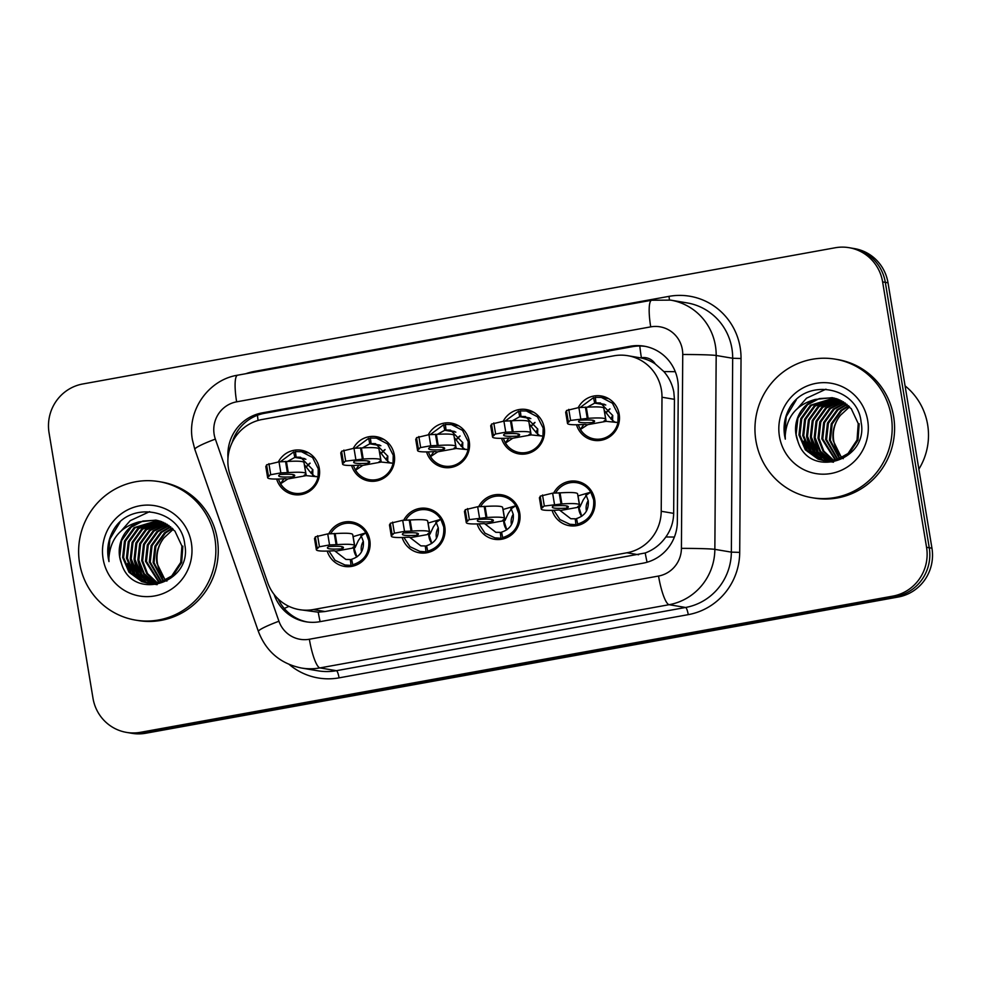 <?xml version="1.0" encoding="UTF-8"?>
<svg xmlns="http://www.w3.org/2000/svg" width="981" height="981" viewBox="0 0 981 981"><rect width="100%" height="100%" fill="white"/><g stroke="black" fill="none" stroke-linecap="round" stroke-linejoin="round"><path stroke-width="1.47" d="M478.679 506.662A22.477 21.938 99.6 0 1 519.746 513.1A22.477 21.938 99.6 0 1 477.146 523.928M403.718 520.237A22.477 21.938 99.6 0 1 444.773 526.674A22.477 21.938 99.6 0 1 402.173 537.49M328.745 533.811A22.477 21.938 99.6 0 1 369.812 540.237A22.477 21.938 99.6 0 1 327.213 551.064M553.652 493.1A22.477 21.938 99.6 0 1 594.707 499.525A22.477 21.938 99.6 0 1 552.107 510.353M503.241 421.241A22.477 21.938 99.6 0 1 544.234 427.79A22.477 21.938 99.6 0 1 518.839 453.884A22.477 21.938 99.6 0 1 501.549 438.335M428.268 434.816A22.477 21.938 99.6 0 1 469.261 441.364A22.477 21.938 99.6 0 1 443.878 467.447A22.477 21.938 99.6 0 1 426.576 451.91M353.307 448.378A22.477 21.938 99.6 0 1 394.301 454.939A22.477 21.938 99.6 0 1 368.905 481.021A22.477 21.938 99.6 0 1 351.615 465.472M278.334 461.953A22.477 21.938 99.6 0 1 319.328 468.513A22.477 21.938 99.6 0 1 293.944 494.596A22.477 21.938 99.6 0 1 276.642 479.047M578.201 407.667A22.477 21.938 99.6 0 1 619.195 414.227A22.477 21.938 99.6 0 1 593.812 440.31A22.477 21.938 99.6 0 1 576.509 424.761M299.426 609.642A42.146 41.141 -80.4 0 0 313.307 609.557L626.908 552.781A42.146 41.141 -80.4 0 0 661.219 511.273L661.991 397.231A42.146 41.141 -80.4 0 0 661.427 389.923A42.146 41.141 -80.4 0 0 627.84 355.711A42.146 41.141 -80.4 0 0 613.959 355.796L262.172 419.488A42.146 41.141 -80.4 0 0 230.253 475.393L267.654 582.53A42.146 41.141 -80.4 0 0 299.426 609.642L318.212 612.169L325.018 611.531L645.216 552.977C653.665 549.801 660.544 544.467 665.854 536.975C670.881 529.887 673.481 522.027 673.665 513.37L674.438 399.328L673.812 392.008C672.328 384.307 669.017 377.501 663.879 371.591L655.259 363.951A14.053 13.709 -80.4 0 0 641.402 357.771A42.146 8.608 -100.3 0 1 639.808 345.999M641.402 357.771L640.691 357.893A42.146 41.141 99.6 0 1 655.259 363.951M640.691 357.893L627.84 355.711M140.455 732.317L143.152 732.77A42.146 41.141 99.6 0 1 129.271 732.856A42.146 41.141 99.6 0 0 143.152 732.77L895.518 596.571L143.152 732.77L145.85 733.224A42.146 41.141 99.6 0 1 131.969 733.322L126.574 732.402A42.146 41.141 99.6 0 1 92.987 698.202L49.05 432.793A42.146 41.141 99.6 0 1 82.784 383.976L835.15 247.776A42.146 41.141 99.6 0 1 849.031 247.678A42.146 41.141 99.6 0 1 882.618 281.89L926.555 547.3A42.146 41.141 99.6 0 1 892.82 596.117L140.455 732.317A42.146 41.141 99.6 0 1 126.574 732.402M926.555 547.3L929.252 547.754A42.146 41.141 99.6 0 1 895.518 596.571A42.146 41.141 99.6 0 0 929.252 547.754L885.316 282.344L929.252 547.754L931.95 548.207A42.146 41.141 99.6 0 1 898.216 597.024L145.85 733.224M849.031 247.678L851.729 248.144A42.146 41.141 99.6 0 1 885.316 282.344A42.146 41.141 99.6 0 0 851.729 248.144L854.426 248.598A42.146 41.141 99.6 0 1 888.013 282.798L931.95 548.207M274.104 594.412L274.19 594.658A42.146 41.141 -80.4 0 0 305.962 621.782A42.146 41.141 -80.4 0 0 319.843 621.696L643.033 563.18A42.146 41.141 -80.4 0 0 677.344 521.684L678.263 387.679A42.146 41.141 -80.4 0 0 677.687 380.37A42.146 41.141 -80.4 0 0 644.1 346.158A42.146 41.141 -80.4 0 0 630.219 346.244L262.172 412.878A42.146 41.141 -80.4 0 0 227.997 458.029M232.068 442.725A42.146 41.141 99.6 0 1 264.563 413.283L632.622 346.649A42.146 41.141 99.6 0 1 645.29 346.379M307.163 621.966A42.146 41.141 99.6 0 1 278.138 598.9M578.226 424.736L580.311 429.371M582.358 432.204L580.409 429.519A21.067 20.576 -80.4 0 0 617.907 422.737L618.14 414.522L612.438 403.228L601.353 397.415L595.295 397.317L595.982 402.884L600.409 402.958L612.733 415.503L612.561 421.523L616.644 422.455C616.068 421.389 616.154 424.92 608.772 416.177L604.186 410.266M587.337 407.189L594.682 403.117L605.78 404.994M604.284 410.279L606.123 421.34L616.509 422.419M594.682 403.117L593.53 397.636L580.225 407.458M593.53 397.636L595.381 397.955M595.982 402.884L604.627 404.344M580.298 429.47L583.818 424.491M580.409 429.519L587.374 424.896M567.509 423.387A93.416 6.72 170.6 0 1 569.188 421.744L568.281 421.585L570.599 420.432L588.134 418.311A93.416 6.72 170.6 0 1 605.694 419.328A93.416 6.72 170.6 0 1 604.014 420.984L606.123 421.34L587.178 424.773L585.068 424.417A93.416 6.72 170.6 0 1 567.509 423.387L565.681 412.339A93.416 6.72 170.6 0 1 566.564 411.162M579.857 420.224A82.183 5.911 170.6 0 0 578.594 421.56A82.183 5.911 170.6 0 0 593.346 422.504A82.183 5.911 170.6 0 0 594.596 421.168A82.183 5.911 170.6 0 0 579.857 420.224M605.694 419.328L603.855 408.28A93.416 6.72 170.6 0 0 586.295 407.25L578.888 407.544L566.454 410.524L568.281 421.585M588.134 418.311L586.295 407.25M587.227 418.151L585.399 407.103M580.715 418.605L578.888 407.544M570.599 420.432L568.772 409.371M593.346 422.504L592.978 420.309M586.148 495.184L588.244 500.8C588.931 509.862 585.019 515.785 576.521 518.569L577.674 524.05C589.262 520.273 594.584 512.192 593.652 499.82L590.795 492.168A21.067 20.576 -80.4 0 0 555.614 492.965M553.824 510.292L559.918 519.55L569.851 524.271L579.268 524.933M575.908 524.369L575.222 518.802L570.795 518.728L559.697 510.194M586.233 495.135L590.795 492.168L578.03 495.908L579.93 506.969L583.266 499.832L587.079 494.375L585.718 495.307M577.674 524.05L580.482 524.528M575.222 518.802L576.62 519.035M579.869 506.969L560.924 510.39L558.814 510.034A93.416 6.72 -9.4 0 1 541.254 509.016A93.416 6.72 -9.4 0 1 542.934 507.361L542.027 507.214L544.345 506.049L561.88 503.927A93.416 6.72 -9.4 0 1 579.428 504.957A93.416 6.72 -9.4 0 1 577.748 506.613L579.869 506.969M542.027 507.214L540.2 496.153L552.634 493.161L560.041 492.867A93.416 6.72 -9.4 0 1 577.601 493.897L579.428 504.957M541.254 509.016L539.415 497.956A93.416 6.72 -9.4 0 1 540.31 496.778M567.092 508.121A82.183 5.911 -9.4 0 1 552.34 507.177A82.183 5.911 -9.4 0 1 553.591 505.853A82.183 5.911 -9.4 0 1 568.342 506.797A82.183 5.911 -9.4 0 1 567.092 508.121L566.724 505.938M560.041 492.867L561.88 503.927M542.518 495L544.345 506.049M552.634 493.161L554.461 504.222M559.145 492.72L560.973 503.78M503.253 438.299L505.35 442.946M507.385 445.766L505.436 443.093A21.067 20.576 -80.4 0 0 542.947 436.3L543.18 428.096L537.465 416.802L526.38 410.99L520.335 410.892L521.009 416.459L525.448 416.533L537.76 429.065L537.588 435.098L541.684 436.018C541.095 434.951 541.181 438.495 533.799 429.739L529.225 423.841M512.376 420.763L519.709 416.692L530.807 418.568M529.323 423.853L531.15 434.914L541.537 435.993M519.709 416.692L518.569 411.211L505.252 421.021M518.569 411.211L520.408 411.517M521.009 416.459L529.654 417.918M505.338 443.044L508.857 438.066M505.436 443.093L512.413 438.47M492.536 436.962A93.416 6.72 170.6 0 1 494.216 435.306L493.32 435.159L495.638 434.007L505.755 432.18L513.161 431.885A93.416 6.72 170.6 0 1 530.721 432.903A93.416 6.72 170.6 0 1 529.041 434.558L531.15 434.914L512.205 438.348L510.095 437.992A93.416 6.72 170.6 0 1 492.536 436.962L490.708 425.901A93.416 6.72 170.6 0 1 491.591 424.736M504.884 433.798A82.183 5.911 170.6 0 0 503.633 435.123A82.183 5.911 170.6 0 0 518.373 436.067A82.183 5.911 170.6 0 0 519.636 434.742A82.183 5.911 170.6 0 0 504.884 433.798M530.721 432.903L528.894 421.842A93.416 6.72 170.6 0 0 511.334 420.824L503.915 421.119L491.493 424.099L493.32 435.159M513.161 431.885L511.334 420.824M512.266 431.726L510.439 420.665M505.755 432.18L503.915 421.119M495.638 434.007L493.811 422.946M518.373 436.067L518.017 433.884M428.292 451.873L430.377 456.521M432.425 459.341L430.475 456.668A21.067 20.576 -80.4 0 0 467.974 449.874L468.207 441.658L462.505 430.365L451.419 424.552L445.362 424.466L446.048 430.034L450.475 430.095L462.799 442.639L462.627 448.66L466.711 449.592C466.134 448.525 466.22 452.069 458.838 443.314L454.252 437.416M437.403 434.325L444.749 430.267L455.846 432.13M454.35 437.428L456.19 448.489L466.576 449.556M444.749 430.267L443.596 424.785L430.291 434.595M443.596 424.785L445.448 425.092M446.048 430.034L454.694 431.481M430.365 456.619L433.884 451.628M430.475 456.668L437.44 452.045M417.575 450.537A93.416 6.72 170.6 0 1 419.255 448.881L418.347 448.734L420.665 447.581L430.782 445.742L438.2 445.448A93.416 6.72 170.6 0 1 455.76 446.478A93.416 6.72 170.6 0 1 454.08 448.133L456.19 448.489L437.244 451.91L435.135 451.554A93.416 6.72 170.6 0 1 417.575 450.537L415.748 439.476A93.416 6.72 170.6 0 1 416.631 438.311M429.923 447.373A82.183 5.911 170.6 0 0 428.66 448.697A82.183 5.911 170.6 0 0 443.412 449.641A82.183 5.911 170.6 0 0 444.663 448.317A82.183 5.911 170.6 0 0 429.923 447.373M455.76 446.478L453.921 435.417A93.416 6.72 170.6 0 0 436.361 434.387L428.955 434.681L416.52 437.673L418.347 448.734M438.2 445.448L436.361 434.387M437.293 445.3L435.466 434.24M430.782 445.742L428.955 434.681M420.665 447.581L418.838 436.52M443.412 449.641L443.044 447.459M353.319 465.448L355.416 470.095M357.452 472.916L355.502 470.242A21.067 20.576 -80.4 0 0 393.013 463.449L393.246 455.233L387.532 443.939L376.446 438.127L370.401 438.029L371.076 443.596L375.515 443.67L387.826 456.214L387.654 462.235M362.443 447.9L369.776 443.829L380.873 445.705M387.642 462.235L391.75 463.167C391.161 462.1 391.247 465.644 383.865 456.888L379.389 451.002L381.217 462.051L391.603 463.13M369.776 443.829L368.635 438.348L355.318 448.17M368.635 438.348L370.475 438.666M371.076 443.596L379.721 445.055M355.404 470.193L358.923 465.202M355.502 470.242L362.48 465.607M342.602 464.111A93.416 6.72 170.6 0 1 344.282 462.456L343.387 462.296L345.704 461.144L363.228 459.022A93.416 6.72 170.6 0 1 380.787 460.052A93.416 6.72 170.6 0 1 379.107 461.695L381.217 462.051L362.271 465.485L360.162 465.129A93.416 6.72 170.6 0 1 342.602 464.111L340.775 453.05A93.416 6.72 170.6 0 1 341.658 451.873M354.95 460.935A82.183 5.911 170.6 0 0 353.7 462.272A82.183 5.911 170.6 0 0 368.439 463.216A82.183 5.911 170.6 0 0 369.702 461.879A82.183 5.911 170.6 0 0 354.95 460.935M380.787 460.052L378.96 448.991A93.416 6.72 170.6 0 0 361.4 447.961L353.982 448.256L341.56 451.248L343.387 462.296M363.228 459.022L361.4 447.961M362.332 458.875L360.505 447.814M355.821 459.316L353.982 448.256M345.704 461.144L343.877 450.083M368.439 463.216L368.083 461.033M278.359 479.022L280.443 483.658M282.491 486.49L280.541 483.805A21.067 20.576 -80.4 0 0 318.04 477.024L318.273 468.808L312.571 457.514L301.486 451.701L295.428 451.603L296.115 457.171L300.542 457.244L312.865 469.789L312.694 475.81L316.777 476.741C316.201 475.675 316.287 479.206 308.905 470.463L304.318 464.553M287.47 461.475L294.815 457.404L305.913 459.28M304.417 464.565L306.256 475.626L316.642 476.705M294.815 457.404L293.662 451.922L280.358 461.732M293.662 451.922L295.514 452.241M296.115 457.171L304.76 458.63M280.431 483.756L283.95 478.777M280.541 483.805L287.507 479.182M267.641 477.673A93.416 6.72 170.6 0 1 269.321 476.018L268.414 475.871L270.731 474.718L280.848 472.891L288.267 472.597A93.416 6.72 170.6 0 1 305.827 473.615A93.416 6.72 170.6 0 1 304.147 475.27L306.256 475.626L287.31 479.059L285.201 478.703A93.416 6.72 170.6 0 1 267.641 477.673L265.814 466.613A93.416 6.72 170.6 0 1 266.697 465.448M279.99 474.51A82.183 5.911 170.6 0 0 278.727 475.846A82.183 5.911 170.6 0 0 293.478 476.791A82.183 5.911 170.6 0 0 294.729 475.454A82.183 5.911 170.6 0 0 279.99 474.51M305.827 473.615L303.987 462.566A93.416 6.72 170.6 0 0 286.427 461.536L279.021 461.83L266.587 464.81L268.414 475.871M288.267 472.597L286.427 461.536M287.359 472.437L285.532 461.389M280.848 472.891L279.021 461.83M270.731 474.718L268.904 463.657M293.478 476.791L293.111 474.596M511.187 508.759L513.284 514.375C513.97 523.437 510.059 529.36 501.561 532.143L502.701 537.625C514.289 533.848 519.623 525.767 518.691 513.394L515.834 505.742A21.067 20.576 -80.4 0 0 480.653 506.527M478.863 523.866L484.957 533.124L494.89 537.846L504.308 538.508M500.935 537.944L500.261 532.376L495.822 532.303L484.737 523.756M511.26 508.71L515.834 505.742L503.069 509.482L504.97 520.531L508.293 513.394L512.119 507.937L510.745 508.881M502.701 537.625L505.522 538.091M500.261 532.376L501.659 532.609M504.896 520.531L485.951 523.964L483.841 523.609A93.416 6.72 -9.4 0 1 466.282 522.591A93.416 6.72 -9.4 0 1 467.962 520.936L467.066 520.776L469.384 519.623L486.907 517.502A93.416 6.72 -9.4 0 1 504.467 518.532A93.416 6.72 -9.4 0 1 502.787 520.175L504.896 520.531M467.066 520.776L465.227 509.715L477.661 506.736L485.08 506.441A93.416 6.72 -9.4 0 1 502.64 507.471L504.467 518.532M466.282 522.591L464.454 511.53A93.416 6.72 -9.4 0 1 465.337 510.353M492.119 521.696A82.183 5.911 -9.4 0 1 477.367 520.752A82.183 5.911 -9.4 0 1 478.63 519.415A82.183 5.911 -9.4 0 1 493.382 520.359A82.183 5.911 -9.4 0 1 492.119 521.696L491.763 519.513M485.08 506.441L486.907 517.502M467.557 508.563L469.384 519.623M477.661 506.736L479.488 517.796M484.173 506.294L486.012 517.355M436.214 522.333L438.311 527.95C438.998 537.012 435.086 542.934 426.588 545.718L427.741 551.199C439.329 547.423 444.651 539.342 443.719 526.969L440.861 519.305A21.067 20.576 -80.4 0 0 405.68 520.102M403.89 537.441L409.984 546.699L419.917 551.42L429.335 552.082M425.975 551.518L425.288 545.951L420.861 545.877L409.764 537.33M436.3 522.272L440.861 519.305L428.096 523.045L429.997 534.105L433.332 526.969L437.146 521.512L435.785 522.444M427.741 551.199L430.549 551.665M425.288 545.951L426.686 546.184M429.936 534.105L410.99 537.539L408.881 537.183A93.416 6.72 -9.4 0 1 391.321 536.153A93.416 6.72 -9.4 0 1 393.001 534.498L392.093 534.351L394.411 533.198L404.528 531.371L411.946 531.077A93.416 6.72 -9.4 0 1 429.494 532.094A93.416 6.72 -9.4 0 1 427.814 533.75L429.936 534.105M392.093 534.351L390.266 523.29L402.7 520.31L410.107 520.016A93.416 6.72 -9.4 0 1 427.667 521.046L429.494 532.094M391.321 536.153L389.482 525.093A93.416 6.72 -9.4 0 1 390.377 523.928M417.158 535.27A82.183 5.911 -9.4 0 1 402.406 534.326A82.183 5.911 -9.4 0 1 403.657 532.99A82.183 5.911 -9.4 0 1 418.409 533.934A82.183 5.911 -9.4 0 1 417.158 535.27L416.79 533.075M410.107 520.016L411.946 531.077M392.584 522.137L394.411 533.198M402.7 520.31L404.528 531.371M409.212 519.869L411.039 530.917M361.253 535.896L363.35 541.512C364.037 550.586 360.125 556.509 351.627 559.28L352.768 564.762C364.356 560.985 369.69 552.916 368.758 540.531L365.901 532.879A21.067 20.576 -80.4 0 0 330.72 533.676M328.929 551.003L335.024 560.274L344.956 564.995L354.374 565.657M351.002 565.081L350.327 559.513L345.888 559.452L334.803 550.905M361.327 535.847L365.901 532.879L353.135 536.619L355.036 547.68L358.359 540.543L362.185 535.086L360.812 536.018M352.768 564.762L355.588 565.24M350.327 559.513L351.725 559.759M354.963 547.68L336.017 551.114L333.908 550.758A93.416 6.72 -9.4 0 1 316.348 549.728A93.416 6.72 -9.4 0 1 318.028 548.072L317.133 547.925L319.45 546.773L329.555 544.933L336.974 544.639A93.416 6.72 -9.4 0 1 354.533 545.669A93.416 6.72 -9.4 0 1 352.853 547.324L354.963 547.68M317.133 547.925L315.293 536.865L327.728 533.885L335.146 533.59A93.416 6.72 -9.4 0 1 352.706 534.608L354.533 545.669M316.348 549.728L314.521 538.667A93.416 6.72 -9.4 0 1 315.404 537.502M342.185 548.833A82.183 5.911 -9.4 0 1 327.433 547.889A82.183 5.911 -9.4 0 1 328.696 546.564A82.183 5.911 -9.4 0 1 343.448 547.508A82.183 5.911 -9.4 0 1 342.185 548.833L341.829 546.65M335.146 533.59L336.974 544.639M317.623 535.712L319.45 546.773M327.728 533.885L329.555 544.933M334.239 533.431L336.078 544.492M859.184 423.731L857.995 440.15L849.006 453.676L837.59 459.991L823.525 460.616L836.646 459.831L848.05 453.504L857.038 439.991L858.228 423.571L851.226 408.636L837.823 399.169L832.182 397.673L815.358 399.426A31.76 31 99.6 0 0 795.971 434.46A31.76 31 99.6 0 0 797.835 441.143C809.153 479.562 869.019 460.739 861.11 422.284C858.117 386.784 806.615 377.231 789.668 407.814C784.751 416.582 783.071 425.913 784.616 435.797L785.303 439.145L785.217 435.736C786.652 416.594 796.695 404.491 815.358 399.426M824.003 460.702L819.049 459.316L806.272 449.96L799.907 435.135L801.735 418.813L811.361 405.411L834.549 398.163M834.083 398.053L810.404 405.239L800.79 418.654L798.951 434.963L805.327 449.801L818.093 459.157L823.525 460.616M827.805 461.34L826.394 461.033M825.916 460.923L822.863 459.954L810.085 450.598L803.721 435.772L805.548 419.463L815.162 406.048L836.413 398.691M835.947 398.544L814.218 405.889L804.592 419.304L802.765 435.613L809.129 450.438L821.906 459.795L825.438 460.874M825.904 460.984L827.339 461.266M827.866 461.021L813.887 451.248L807.522 436.41L809.35 420.101L818.976 406.686L838.265 399.341M837.799 399.169L818.019 406.526L808.405 419.942L806.566 436.251L812.942 451.076L827.375 461.009M827.841 461.144L829.252 461.524M829.718 461.622L833.482 462.198M829.816 460.984L817.467 451.591L811.336 437.06L813.163 420.739L822.777 407.336L840.092 400.113M839.638 399.905L821.833 407.176L812.207 420.579L810.38 436.901L816.683 451.64L829.325 461.009M831.802 460.825L820.631 451.37L815.137 437.698L816.965 421.389L826.591 407.973L841.894 401.008M841.44 400.775L825.634 407.814L816.02 421.229L814.193 437.538L819.846 451.432L831.312 460.874M833.813 460.506L823.832 451.125L818.951 438.335L820.778 422.026L830.392 408.611L843.672 402.051M843.231 401.769L829.448 408.452L819.822 421.867L817.995 438.176L823.034 451.199L833.31 460.604M835.849 460.052L822.752 438.985L824.58 422.664L834.206 409.261L845.426 403.228M844.997 402.921L833.249 409.102L823.635 422.504L821.808 438.826L835.334 460.175M837.909 459.427L826.566 439.623L828.393 423.314L838.007 409.899L847.167 404.577M846.738 404.221L837.063 409.739L827.437 423.154L825.61 439.463L837.394 459.599M840.006 458.605L830.367 440.261L832.195 423.951L841.821 410.549L848.859 406.097M848.442 405.693L840.864 410.377L831.25 423.792L829.423 440.101L839.478 458.826M843.206 458.703A31.76 31 99.6 0 1 842.532 458.041M842.103 457.612A31.76 31 99.6 0 1 833.752 440.837A31.76 31 99.6 0 1 840.398 415.319C834.365 423.019 831.974 431.505 833.225 440.751L841.6 457.869M797.835 441.143L796.106 434.485L797.933 418.176L807.547 404.761L819.233 398.605L832.661 397.759M905.071 385.864A63.213 61.717 99.6 0 1 927.634 424.675A63.213 61.717 99.6 0 1 918.866 469.163M755.91 440.665A70.24 68.572 99.6 0 1 835.248 359.156A70.24 68.572 99.6 0 1 891.226 416.177A70.24 68.572 99.6 0 1 811.888 497.686A70.24 68.572 99.6 0 1 755.91 440.665M835.248 359.156L837.651 359.561A70.24 68.572 99.6 0 1 893.63 416.582A70.24 68.572 99.6 0 1 814.279 498.09L811.888 497.686M840.398 415.319L849.595 406.833M867.682 420.432A45.8 44.721 99.6 0 1 831.03 473.492A45.8 44.721 99.6 0 1 779.441 436.41A45.8 44.721 99.6 0 1 816.106 383.35A45.8 44.721 99.6 0 1 867.682 420.432M811.655 442.259L815.432 453.038M816.351 454.73L818.301 457.771M807.853 441.622L811.618 452.388M804.04 440.984L807.804 451.75M796.253 399.929L786.198 416.667L784.653 435.809L785.303 439.145M814.353 438.568L818.228 452.535M819.245 454.497L821.379 457.98M810.551 437.931L814.426 451.898M815.432 453.86L817.565 457.33M806.738 437.281L810.613 451.26M825.965 389.187L806.529 398.212L798.007 407.912M182.858 546.172L181.669 562.591L172.681 576.105L161.276 582.42L147.199 583.057L160.32 582.26L171.724 575.945L180.712 562.432L181.914 546.012L174.912 531.077L161.497 521.61L155.856 520.102L139.032 521.867A31.76 31 99.6 0 0 119.645 556.901A31.76 31 99.6 0 0 121.509 563.585C132.827 601.991 192.693 583.168 184.784 544.713C181.792 509.225 130.289 499.66 113.342 530.243C108.437 539.023 106.745 548.342 108.29 558.238L108.977 561.586L108.891 558.164C110.326 539.035 120.369 526.932 139.032 521.867M147.677 583.131L142.723 581.758L129.946 572.389L123.581 557.564L125.409 541.254L135.035 527.839L158.223 520.604M157.757 520.482L134.078 527.68L124.464 541.095L122.637 557.404L129.002 572.23L141.767 581.586L147.199 583.057M151.479 583.781L150.068 583.474M149.59 583.364L146.537 582.395L133.759 573.039L127.395 558.214L129.222 541.892L138.836 528.489L160.087 521.132M159.621 520.985L137.892 528.318L128.266 541.733L126.439 558.042L132.803 572.879L145.58 582.236L149.112 583.315M149.59 583.425L151.013 583.695M151.54 583.462L137.561 573.677L131.196 558.851L133.024 542.542L142.65 529.127L161.939 521.769M161.473 521.598L141.693 528.967L132.079 542.383L130.252 558.692L136.617 573.517L151.049 583.45M151.515 583.585L152.926 583.953M153.392 584.063L157.156 584.639M153.502 583.425L141.141 574.02L135.01 559.489L136.837 543.18L146.451 529.765L163.766 522.542M163.312 522.346L145.507 529.605L135.881 543.02L134.054 559.329L140.357 574.069L152.999 583.45M155.476 583.254L144.317 573.811L138.812 560.139L140.639 543.817L150.265 530.414L165.568 523.449M165.115 523.204L149.308 530.255L139.694 543.658L137.867 559.979L143.52 573.86L154.986 583.315M157.487 582.947L147.506 573.566L142.625 560.776L144.452 544.467L154.066 531.052L167.346 524.479M166.905 524.21L153.122 530.893L143.496 544.308L141.669 560.617L146.709 573.627L156.985 583.033M159.523 582.481L146.427 561.414L148.254 545.105L157.88 531.69L169.112 525.669M168.671 525.35L156.923 531.53L147.309 544.946L145.482 561.255L159.008 582.616M161.583 581.856L150.24 562.064L152.067 545.743L161.681 532.34L170.841 527.005M170.412 526.662L160.737 532.18L151.111 545.583L149.284 561.905L161.068 582.027M163.68 581.046L154.042 562.702L155.869 546.392L165.495 532.977L172.533 528.538M172.116 528.134L164.538 532.818L154.924 546.233L153.097 562.542L163.153 581.267M166.88 581.132A31.76 31 99.6 0 1 166.206 580.482M165.777 580.041A31.76 31 99.6 0 1 157.426 563.278A31.76 31 99.6 0 1 164.072 537.76C158.039 545.461 155.648 553.934 156.899 563.18L165.274 580.298M121.509 563.585L119.78 556.926L121.607 540.617L131.221 527.202L142.907 521.034L156.335 520.188M79.584 563.106A70.24 68.572 99.6 0 1 158.922 481.597A70.24 68.572 99.6 0 1 214.9 538.606A70.24 68.572 99.6 0 1 135.562 620.115A70.24 68.572 99.6 0 1 79.584 563.106M158.922 481.597L161.325 482.002A70.24 68.572 99.6 0 1 217.304 539.01A70.24 68.572 99.6 0 1 137.953 620.519L135.562 620.115M164.072 537.76L173.269 529.262M191.369 542.873A45.8 44.721 99.6 0 1 154.704 595.933A45.8 44.721 99.6 0 1 103.115 558.851A45.8 44.721 99.6 0 1 139.78 505.791A45.8 44.721 99.6 0 1 191.369 542.873M135.329 564.7L139.106 575.467M140.025 577.159L141.975 580.212M131.528 564.063L135.292 574.829M127.714 563.413L131.491 574.192M119.927 522.358L109.872 539.096L108.327 558.25L108.977 561.586M138.027 561.009L141.914 574.976M142.919 576.938L145.053 580.409M134.225 560.359L138.1 574.339M139.106 576.301L141.239 579.771M130.412 559.722L134.287 573.689M149.639 511.628L130.215 520.653L121.681 530.353M674.438 399.328L661.991 397.231M647.08 562.236A42.146 8.608 -100.3 0 1 645.216 552.977M665.854 536.975A42.146 1.484 0.4 0 1 674.388 537.061M320.125 621.647A42.146 8.608 -100.3 0 1 318.212 612.169M663.879 371.591A42.146 1.484 0.4 0 1 675.296 371.701M284.257 608.465A42.146 4.476 -19.2 0 1 289.003 606.381M258.064 420.457A42.146 8.608 -100.3 0 1 257.451 415.245M673.665 513.37L661.219 511.273M638.619 554.755L626.908 552.781M325.018 611.531L313.307 609.557M888.013 282.798L882.618 281.89M898.216 597.024L892.82 596.117M632.622 346.649L630.219 346.244M682.359 349.616A28.093 27.431 -80.4 0 0 650.722 326.869L236.642 401.83A28.093 27.431 -80.4 0 0 214.152 434.387A28.093 27.431 -80.4 0 0 215.354 439.108L278.935 621.231A28.093 27.431 -80.4 0 0 309.371 639.244L658.545 576.043A28.093 27.431 -80.4 0 0 681.415 548.367L682.739 354.497A28.093 27.431 -80.4 0 0 682.359 349.616M670.636 300.125A56.187 54.862 99.6 0 1 715.419 345.729A56.187 54.862 99.6 0 1 716.179 355.49L732.672 358.261A56.187 54.862 -80.4 0 0 731.912 348.513A56.187 54.862 -80.4 0 0 687.129 302.908L670.636 300.125L651.703 300.235A28.093 5.739 79.7 0 0 650.722 326.869M651.703 300.235L237.635 375.196C208.315 379.757 186.831 410.732 192.435 439.979L194.827 449.384A28.093 2.98 -19.2 0 1 215.354 439.108M245.728 373.736A63.213 61.717 99.6 0 1 254.901 371.321L668.981 296.36A7.026 1.435 -100.3 0 1 669.361 299.928M668.981 296.36A63.213 61.717 99.6 0 1 740.177 347.544A63.213 61.717 99.6 0 1 741.035 358.506L739.711 552.377A63.213 61.717 99.6 0 1 688.245 614.646L339.07 677.859A63.213 61.717 99.6 0 1 289.187 664.444M682.739 354.497A28.093 0.993 0.4 0 1 716.179 355.49L714.855 549.36L731.348 552.131L732.672 358.261L741.035 358.506M681.415 548.367A28.093 0.993 0.4 0 1 714.855 549.36A56.187 54.862 99.6 0 1 669.116 604.701L685.609 607.472A56.187 54.862 -80.4 0 0 731.348 552.131L739.711 552.377M658.545 576.043A28.093 5.739 79.7 0 0 669.116 604.701L319.941 667.914L336.434 670.685L685.609 607.472A7.026 1.435 -100.3 0 1 688.245 614.646M309.371 639.244A28.093 5.739 79.7 0 0 319.941 667.914A56.187 54.862 99.6 0 1 301.437 668.024L317.93 670.808A56.187 54.862 -80.4 0 0 336.434 670.685A7.026 1.435 -100.3 0 1 339.07 677.859M254.901 371.321A7.026 1.435 -100.3 0 1 255.011 372.057M194.827 449.384L258.408 631.494A28.093 2.98 -19.2 0 1 278.935 621.231M237.635 375.196A28.093 5.739 79.7 0 0 236.642 401.83M264.563 413.283L262.172 412.878M611.04 419.169A13.342 13.035 99.6 0 1 612.708 415.355M606.295 412.314A15.451 15.083 99.6 0 1 609.924 408.832M586.466 511.052A13.342 13.035 99.6 0 1 588.22 500.653M581.696 516.3A15.451 15.083 99.6 0 1 578.68 507.177M536.067 432.744A13.342 13.035 99.6 0 1 537.735 428.918M531.334 425.877A15.451 15.083 99.6 0 1 534.952 422.394M461.107 446.318A13.342 13.035 99.6 0 1 462.774 442.492M456.361 439.451A15.451 15.083 99.6 0 1 459.991 435.969M386.134 459.893A13.342 13.035 99.6 0 1 387.802 456.067M381.401 453.026A15.451 15.083 99.6 0 1 385.018 449.543M311.173 473.455A13.342 13.035 99.6 0 1 312.841 469.641M306.428 466.6A15.451 15.083 99.6 0 1 310.057 463.118M511.493 524.627A13.342 13.035 99.6 0 1 513.247 514.228M506.723 529.875A15.451 15.083 99.6 0 1 503.707 520.752M436.533 538.201A13.342 13.035 99.6 0 1 438.286 527.79M431.763 543.449A15.451 15.083 99.6 0 1 428.746 534.326M361.56 551.763A13.342 13.035 99.6 0 1 363.313 541.365M356.79 557.012A15.451 15.083 99.6 0 1 353.773 547.889M258.408 631.494C266.158 651.543 280.505 663.72 301.437 668.024M594.339 438.973L601.574 440.187M601.647 397.464L608.576 398.629M606.393 412.449L609.986 408.905M578.864 507.14L581.77 516.251M576.865 482.713L584.087 483.94M570.219 524.332L577.086 525.497M579.93 506.969L579.06 507.103M561.99 510.206L561.071 510.39M519.378 452.548L526.601 453.762M526.687 411.039L533.615 412.204M531.42 426.024L535.013 422.48M444.405 466.11L451.64 467.336M451.714 424.614L458.642 425.779M456.459 439.586L460.052 436.055M369.445 479.684L376.667 480.911M376.753 438.176L383.681 439.353M381.486 453.161L385.079 449.617M294.472 493.259L301.707 494.473M301.78 451.75L308.708 452.915M306.526 466.735L310.119 463.191M503.903 520.715L506.809 529.814M501.892 496.288L509.127 497.514M495.246 537.907L502.113 539.06M504.97 520.531L504.099 520.678M487.03 523.768L486.098 523.964M428.93 534.289L431.836 543.388M426.931 509.862L434.154 511.076M420.285 551.481L427.152 552.634M429.997 534.105L429.126 534.253M412.057 537.343L411.137 537.539M353.969 547.864L356.876 556.963M351.958 523.437L359.193 524.651M345.312 565.044L352.179 566.209M355.036 547.68L354.166 547.827M337.096 550.917L336.164 551.101"/></g></svg>
